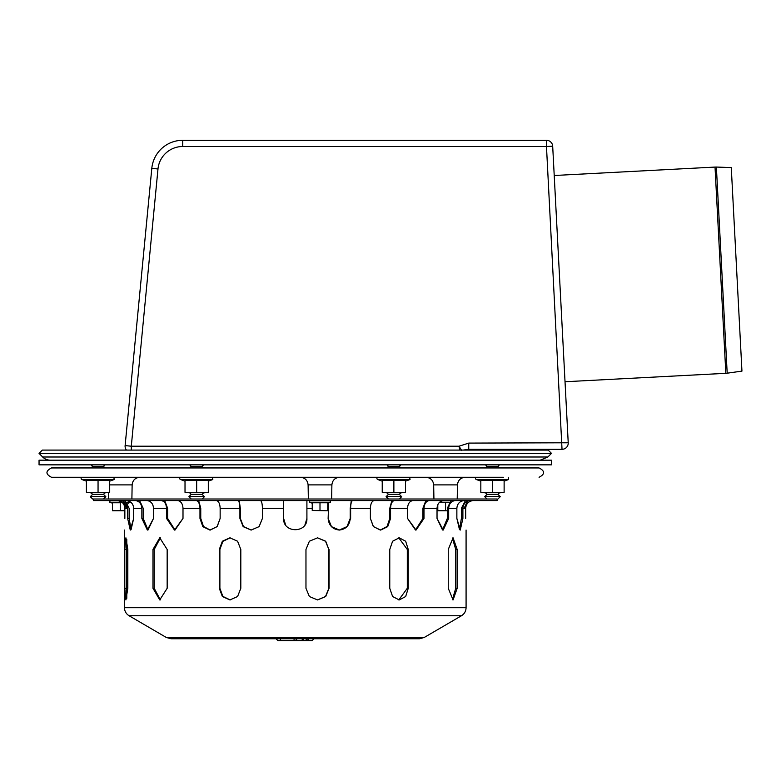<?xml version="1.0" encoding="UTF-8"?>
<svg xmlns="http://www.w3.org/2000/svg" width="781" height="781" viewBox="0 0 781 781"><rect width="100%" height="100%" fill="white"/><g stroke="black" fill="none" stroke-linecap="round" stroke-linejoin="round"><path stroke-width="1.17" d="M92.627 499L90.293 496.677L105.826 496.677L103.492 499M90.293 496.677L92.627 494.344L103.492 494.344L105.826 496.677M91.074 467.946L92.627 466.394L103.492 466.394L105.044 467.946M487.041 499L484.718 496.677L500.24 496.677L497.917 499M484.718 496.677L487.041 494.344L497.917 494.344L500.24 496.677M485.489 467.946L487.041 466.394L497.917 466.394L499.469 467.946M388.44 499L386.107 496.677L401.639 496.677L399.306 499L401.639 496.677L399.306 494.344L400.858 492.791M389.172 499L399.306 499M386.107 496.677L388.44 494.344L399.306 494.344M386.888 467.946L388.44 466.394L399.306 466.394L400.858 467.946M191.228 499L188.895 496.677L204.427 496.677L202.094 499M188.895 496.677L191.228 494.344L202.094 494.344L204.427 496.677M189.676 467.946L191.228 466.394L202.094 466.394L203.656 467.946M727.189 373.191L716.382 167.056L731.28 167.583L741.95 371.112L727.189 373.191A15.532 15.532 0 0 1 725.832 373.318L565.024 381.743M548.194 450.09L42.34 450.09L39.05 453.38L551.484 453.38L548.194 450.09M50.355 460.185A10.866 10.866 0 0 1 42.662 457.002L547.871 457.002L551.484 453.38M295.267 464.841L551.484 464.841L551.484 460.185L39.05 460.185L39.05 464.841L295.267 464.841M503.354 467.946L483.859 467.946M114.036 477.269L126.454 477.269L114.036 477.269M539.066 477.269C545.079 474.155 545.079 471.05 539.066 467.946L51.468 467.946C45.464 471.05 45.464 474.155 51.468 477.269L503.354 477.269M481.613 477.269L451.779 477.269M313.786 477.269L326.204 477.269M109.701 492.313L86.408 492.313L86.408 480.51L109.701 480.51L109.701 492.313L86.408 492.313M98.055 492.313L98.055 480.51M109.701 481.164L114.221 479.524L81.898 479.524A1.162 1.162 0 0 1 82.298 477.269M105.826 492.791L103.883 492.791M92.236 492.791L90.293 492.791M208.312 492.313L185.019 492.313L185.019 480.51L208.312 480.51L208.312 492.313L185.019 492.313M196.666 492.313L196.666 480.51M208.312 481.164L212.822 479.524L180.509 479.524A1.162 1.162 0 0 1 180.899 477.269L185.79 477.269M207.531 477.269L212.422 477.269L212.822 479.524M204.427 492.791L202.484 492.791M190.837 492.791L188.895 492.791M405.524 492.313L382.231 492.313L382.231 480.51L405.524 480.51L405.524 492.313L382.231 492.313M393.878 492.313L393.878 480.51M405.524 481.164L410.035 479.524L377.711 479.524A1.162 1.162 0 0 1 378.111 477.269A1.162 1.162 0 0 0 377.711 479.524L382.231 481.164M401.639 492.791L399.696 492.791M388.05 492.791L386.107 492.791M504.126 492.313L480.832 492.313L480.832 480.51L504.126 480.51L504.126 492.313L480.832 492.313M492.479 492.313L492.479 480.51M504.126 481.164L508.636 479.524L476.322 479.524A1.162 1.162 0 0 1 476.722 477.269M500.24 492.791L498.307 492.791M486.661 492.791L484.718 492.791M185.019 481.164L180.509 479.524A1.162 1.162 0 0 1 180.899 477.269M167.163 549.473L167.163 588.298L159.754 599.935L152.978 588.298L152.978 549.473L159.754 537.826L167.163 549.473M160.369 537.875L154.218 549.473L154.218 588.298L160.369 599.896M317.467 599.935L325.54 596.489L328.86 588.298L328.86 549.473L325.54 541.272L317.467 537.826M329.055 549.473L329.055 588.298L325.706 596.528L317.564 599.935L309.374 596.528L305.967 588.298L305.967 549.473L309.374 541.233L317.564 537.826L325.706 541.233L328.86 549.473M452.355 599.788L455.733 588.298L455.733 549.473L452.355 537.982M457.168 549.473L457.168 588.298L453.078 599.935L448.255 588.298L448.255 549.473L453.078 537.826L457.168 549.473L455.733 549.473M398.779 599.925L407.301 588.298L407.301 549.473L398.779 537.845M408.248 549.473L408.248 588.298L405.661 596.528L399.257 599.935L392.599 596.528L389.768 588.298L389.768 549.473L392.599 541.233L399.257 537.826L405.661 541.233L408.248 549.473L407.301 549.473M240.812 549.473L240.812 588.298L237.59 596.528L229.897 599.935L222.37 596.528L219.295 588.298L219.295 549.473L222.37 541.233L229.897 537.826L237.59 541.233L240.812 549.473M230.2 537.826L222.858 541.35L219.891 549.473L219.891 588.298L222.858 596.411L230.2 599.935M127.83 549.473L127.83 588.298L125.917 599.935L124.794 588.298L124.794 549.473L125.917 537.826L127.83 549.473M126.786 539.427L126.786 598.334M147.111 500.572C151.026 501.207 153.164 503.794 153.506 508.324C153.164 503.794 151.026 501.207 147.111 500.572L146.769 500.562M139.594 500.562L143.206 508.324L143.206 518.418L148.019 529.987L153.506 518.418L147.345 530.065L141.859 518.418L141.859 508.324C141.517 503.794 139.379 501.207 135.464 500.572L135.123 500.562M216.454 500.572L216.454 500.572C218.719 501.207 219.949 503.794 220.144 508.324C219.949 503.794 218.719 501.207 216.454 500.572M198.667 500.562L200.756 508.324L200.756 518.418L203.48 526.492L210.255 530.055L217.235 526.492L220.144 518.418L217.098 526.648L209.864 530.065L202.826 526.648L199.975 518.418L199.975 508.324C199.77 503.794 198.54 501.207 196.285 500.572L196.09 500.562M374.079 500.572C371.824 501.207 370.594 503.794 370.389 508.324C370.594 503.794 371.824 501.207 374.079 500.572L374.079 500.572M394.444 500.562L394.259 500.572C391.994 501.207 390.764 503.794 390.559 508.324L390.559 518.418L389.787 518.418L387.064 526.492L380.288 530.055L387.064 526.492L389.787 518.418L389.787 508.324L391.877 500.562M390.559 518.418L387.708 526.648L380.679 530.065L373.445 526.648L370.389 518.418L373.308 526.492L380.288 530.055M443.423 500.572C439.508 501.207 437.38 503.794 437.028 508.324C437.38 503.794 439.508 501.207 443.423 500.572L443.774 500.562M455.411 500.562L455.069 500.572C451.154 501.207 449.026 503.794 448.675 508.324L448.675 518.418L447.328 518.418L442.524 529.987L447.328 518.418L447.328 508.324L450.949 500.562M448.675 518.418L443.198 530.065L437.028 518.418L442.524 529.987M473.071 500.572C468.551 501.207 466.081 503.794 465.681 508.324C466.081 503.794 468.551 501.207 473.071 500.572L473.071 500.572M464.129 508.324L467.477 501.168L464.129 508.324M465.681 518.418C466.12 533.443 466.12 533.443 465.681 518.418C466.12 533.443 466.12 533.443 465.681 518.418L465.681 508.324L462.889 508.324L462.889 518.418L460.263 530.065L456.865 518.418L456.865 508.324C457.246 503.794 459.628 501.207 463.992 500.572L463.992 500.572C459.628 501.207 457.246 503.794 456.865 508.324L448.675 508.324M437.028 518.418L437.028 508.324L424.005 508.324L424.005 518.418L416.048 530.065L407.536 518.418L407.536 508.324C407.819 503.794 409.556 501.207 412.758 500.572L412.758 500.572C409.556 501.207 407.819 503.794 407.536 508.324L390.559 508.324M370.389 518.418L370.389 508.324L350.63 508.324L350.63 518.418L347.379 526.648L339.481 530.065L331.476 526.648L328.127 518.418L328.713 502.847L327.756 508.324M306.904 500.562L306.913 518.418C307.636 533.443 282.907 533.443 283.62 518.418L285.563 524.852M283.62 518.418L283.63 500.562M304.971 524.852L306.913 518.418M283.62 508.324L262.416 508.324C262.309 503.794 261.674 501.207 260.503 500.572L260.503 500.572C261.674 501.207 262.309 503.794 262.416 508.324L262.416 518.418L259.067 526.648L251.062 530.065L243.155 526.648L239.913 518.418L239.913 508.324L220.144 508.324L220.144 518.418M199.975 508.324L182.998 508.324C182.715 503.794 180.977 501.207 177.785 500.572L177.785 500.572C180.977 501.207 182.715 503.794 182.998 508.324L182.998 518.418L174.485 530.065L166.529 518.418L166.529 508.324L153.506 508.324L153.506 518.418M141.859 508.324L133.678 508.324C133.287 503.794 130.905 501.207 126.542 500.572L126.542 500.572C130.905 501.207 133.287 503.794 133.678 508.324L133.678 518.418L130.281 530.065L127.645 518.418L127.645 508.324L124.853 508.324C124.452 503.794 121.992 501.207 117.472 500.572L117.472 500.572C121.992 501.207 124.452 503.794 124.853 508.324L124.853 518.418C124.423 533.443 124.423 533.443 124.853 518.418C124.423 533.443 124.423 533.443 124.853 518.418M126.415 508.324L123.056 501.168L126.415 508.324M123.056 501.168L127.645 508.324C127.254 503.794 124.882 501.207 120.508 500.572L120.128 500.562M125.116 500.562L129.148 508.324L129.148 518.418L131.052 529.694L133.678 518.418M166.529 508.324C166.246 503.794 164.508 501.207 161.306 500.572L161.032 500.562M164.684 500.562L167.632 508.324L167.632 518.418L175.032 530.035L167.632 518.418L166.529 518.418M239.913 508.324C239.806 503.794 239.171 501.207 238 500.572L237.902 500.562M239.23 500.562L240.314 508.324L240.314 518.418L243.487 526.579L251.257 530.055L259.136 526.579L262.416 518.418M352.631 500.562L352.534 500.572C351.362 501.207 350.728 503.794 350.63 508.324M339.276 530.055L347.047 526.579L350.22 518.418L350.22 508.324L351.304 500.562M429.501 500.562L429.228 500.572C426.026 501.207 424.288 503.794 424.005 508.324M424.005 518.418L422.902 518.418L415.502 530.035L422.902 518.418L422.902 508.324L425.86 500.562M470.406 500.562L470.025 500.572C465.661 501.207 463.279 503.794 462.889 508.324M462.889 518.418L461.386 518.418L459.492 529.694L461.386 518.418L461.386 508.324L465.427 500.562M456.865 518.418L459.492 529.694M463.738 504.741L464.158 504.009M464.568 503.433L465.085 502.847M465.671 502.3L466.228 501.871M407.536 518.418L415.502 530.035M350.63 518.418L350.22 518.418C349.585 525.486 345.876 529.372 339.081 530.065M328.127 518.418C328.83 525.486 332.608 529.372 339.481 530.065M175.032 530.035L182.998 518.418M93.398 500.562L497.136 500.562L497.136 499L93.398 499L93.398 500.562M166.314 637.472L171.039 638.76L419.495 638.76L424.229 637.472L461.464 615.75L129.08 615.75L166.314 637.472L424.229 637.472M305.83 640.703L303.614 640.703M293.724 640.703L312.088 640.703L314.03 638.76M303.37 638.76A1.943 0.498 -90 0 0 303.868 640.703L299.445 640.703M278.095 640.703L294.827 640.703M279.217 640.703L282.976 640.703M437.799 504.711L437.799 510.803L447.328 510.803M445.57 502.759L445.57 510.481L437.799 510.481M312.234 510.481L327.756 510.803L312.234 510.481L312.234 502.759L327.756 502.759L327.756 510.481M319.995 502.759L319.995 510.481M124.12 510.803L120.245 510.481L120.245 502.759L112.484 502.759L112.484 510.803L124.853 510.803M128.006 502.759L128.006 503.784M120.245 510.481L112.484 510.481M461.747 450.588L459.033 446.205L131.296 446.205L157.987 168.969L151.807 168.374A31.055 31.055 0 0 1 182.725 140.297A31.055 31.055 0 0 0 151.807 168.374L125.116 445.609L131.296 446.205L131.296 450.09M534.409 449.309A3.104 3.104 0 0 0 532.349 450.09A3.104 3.104 0 0 1 534.409 449.309M568.226 442.778L552.684 146.184L546.475 146.506L546.475 140.297L182.725 140.297L182.725 146.506L546.475 146.506L562.027 449.309A6.209 6.209 0 0 0 568.226 442.778L468.746 443.1L468.746 449.309L562.027 449.309M468.746 443.1L459.033 446.205L459.745 450.09M463.055 450.09L468.746 449.309M552.684 146.184A6.209 6.209 0 0 0 546.475 140.297M125.116 445.609A6.209 6.209 0 0 0 126.444 450.09M716.382 167.056L715.025 167.075L725.832 373.318M433.924 499L433.67 484.894L457.461 484.894C457.978 480.247 460.565 477.708 465.222 477.269M109.701 484.894L132.135 484.894C132.653 480.247 135.25 477.708 139.897 477.269M308.349 499L308.105 484.894L331.886 484.894C332.413 480.247 335 477.708 339.657 477.269M154.218 549.473L152.978 549.473M154.218 588.298L152.978 588.298M455.733 588.298L457.168 588.298M407.301 588.298L408.248 588.298M219.891 549.473L219.295 549.473M219.891 588.298L219.295 588.298M126.337 549.473L124.794 549.473M126.337 588.298L124.794 588.298M200.756 518.418L199.975 518.418M143.206 518.418L141.859 518.418M129.148 518.418L127.645 518.418M306.913 508.324L312.234 508.324M129.08 615.75C126.112 613.886 124.569 611.201 124.452 607.706L466.081 607.706C465.964 611.201 464.422 613.886 461.464 615.75M304.58 640.703A1.943 1.874 -90 0 0 306.455 638.76M306.845 640.703A1.943 1.874 -90 0 0 308.72 638.76M294.027 638.76A1.943 0.498 90 0 0 294.525 640.703M280.34 638.76A1.943 0.498 90 0 0 280.838 640.703M439.605 502.212L449.309 502.212M312.234 503.198L309.53 502.212L330.461 502.212L330.168 500.562M112.484 503.198L109.779 502.212L121.875 502.212M124.12 502.212L124.775 502.212M126.942 502.212L130.769 502.193M157.987 168.969A24.846 24.846 0 0 1 182.725 146.506M103.492 494.344L105.044 492.791M92.627 494.344L91.074 492.791M103.492 466.394L105.044 464.841M92.627 466.394L91.074 464.841M497.917 494.344L499.469 492.791M487.041 494.344L485.489 492.791M497.917 466.394L499.469 464.841M487.041 466.394L485.489 464.841M388.44 494.344L386.888 492.791M399.306 466.394L400.858 464.841M388.44 466.394L386.888 464.841M202.094 494.344L203.656 492.791M191.228 494.344L189.676 492.791M202.094 466.394L203.656 464.841M191.228 466.394L189.676 464.841M554.217 175.5L715.025 167.075M42.662 457.002L39.05 453.38M547.871 457.002L540.188 460.185M457.217 499L457.461 484.894M433.67 484.894C433.152 480.247 430.565 477.708 425.909 477.269M131.891 499L132.135 484.894M108.598 499L108.491 492.791M331.642 499L331.886 484.894M308.105 484.894C307.577 480.247 304.99 477.708 300.343 477.269M86.408 481.164L81.898 479.524M114.221 479.524L113.821 477.269M410.035 479.524L409.635 477.269L410.035 479.524M480.832 481.164L476.322 479.524M508.636 479.524L508.246 477.269M466.081 607.706L466.081 530.065M124.452 607.706L124.452 530.065M312.088 638.175L311.502 638.76M308.934 638.76L306.992 640.703M297.2 638.76L295.257 640.703M276.025 638.76L277.968 640.703M303.272 638.76L301.339 640.703M327.756 503.198L330.461 502.212M309.53 502.212L309.823 500.562M128.006 503.198L130.71 502.212M109.779 502.212L110.072 500.562"/></g></svg>
